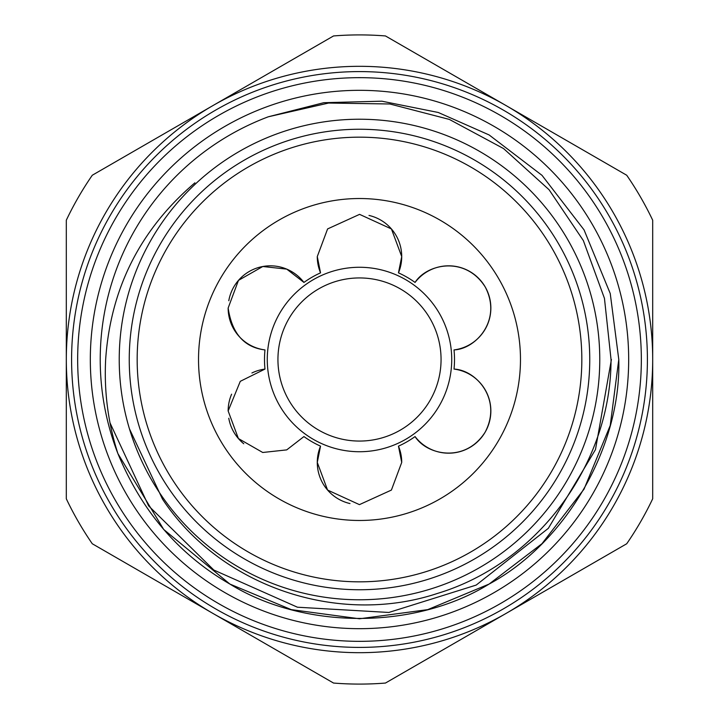 <?xml version="1.0" encoding="UTF-8"?>
<svg xmlns="http://www.w3.org/2000/svg" width="719" height="719" viewBox="0 0 719 719"><rect width="100%" height="100%" fill="white"/><g stroke="black" fill="none" stroke-linecap="round" stroke-linejoin="round"><path stroke-width="1.08" d="M359.5 119.228A240.272 240.272 0 0 0 119.228 359.5A240.272 240.272 0 0 0 359.5 599.772A240.272 240.272 0 0 0 599.772 359.5A240.272 240.272 0 0 0 359.5 119.228M641.339 359.5A281.839 281.839 0 0 0 359.5 77.661A281.839 281.839 0 0 0 77.661 359.5A281.839 281.839 0 0 0 359.5 641.339A281.839 281.839 0 0 0 641.339 359.5M441.062 359.5A81.562 81.562 0 0 1 359.5 441.062A81.562 81.562 0 0 1 277.938 359.5A81.562 81.562 0 0 1 359.5 277.938A81.562 81.562 0 0 1 441.062 359.5M451.73 359.5A92.23 92.23 0 0 1 359.5 451.73A92.23 92.23 0 0 1 267.27 359.5A92.23 92.23 0 0 1 359.5 267.27A92.23 92.23 0 0 1 451.73 359.5M264.502 359.5A94.998 94.998 0 0 0 264.978 369.081L240.281 381.331L228.148 410.962L238.393 438.536L262.723 452.485L286.719 449.887L303.939 436.568A94.998 94.998 0 0 0 320.539 446.148L317.277 462.416L327.567 490.043L359.428 504.639L391.406 490.07L401.723 462.416L398.461 446.148A94.998 94.998 0 0 0 415.061 436.568C426.933 455.262 465.391 463.288 485.127 432.191C502.419 399.521 476.293 370.024 454.022 369.081A94.998 94.998 0 0 0 454.022 349.919C476.149 348.985 502.329 319.685 485.262 287.043C465.624 255.739 427.014 263.621 415.061 282.432A94.998 94.998 0 0 0 398.461 272.852L401.723 256.584L391.433 228.957L359.572 214.361L327.594 228.93L317.277 256.584L320.539 272.852A94.998 94.998 0 0 0 303.939 282.432L286.746 269.122L262.786 266.506L238.474 280.374L228.148 308.038C231.94 333.481 244.217 347.439 264.978 349.919A94.998 94.998 0 0 0 264.502 359.5M228.148 308.038A42.223 42.223 0 0 0 264.978 349.919M228.777 418.242A42.223 42.223 0 0 0 243.768 443.749M401.723 462.416A42.223 42.223 0 0 0 398.461 446.148M320.539 446.148A42.223 42.223 0 0 0 350 503.561M398.461 272.852A42.223 42.223 0 0 0 369 215.439M317.277 256.584A42.223 42.223 0 0 0 320.539 272.852M520.475 359.5A160.975 160.975 0 0 0 359.5 198.525A160.975 160.975 0 0 0 198.525 359.5A160.975 160.975 0 0 0 359.5 520.475A160.975 160.975 0 0 0 520.475 359.5M137.167 359.5A222.333 222.333 0 0 0 359.5 581.833A222.333 222.333 0 0 0 581.833 359.5A222.333 222.333 0 0 0 359.5 137.167A222.333 222.333 0 0 0 137.167 359.5M589.751 359.5A230.251 230.251 0 0 1 359.5 589.751A230.251 230.251 0 0 1 129.249 359.5A230.251 230.251 0 0 1 359.5 129.249A230.251 230.251 0 0 1 589.751 359.5M129.438 428.812L162.494 499.121C220.652 586.767 338.388 626.393 437.637 593.373C537.668 563.229 611.096 463.845 611.033 359.5L604.454 298.367L583.352 240.586L549.055 189.708L503.561 148.563L449.366 119.426L389.851 103.985L328.583 103.051L268.322 116.784L323.766 102.7L381.834 101.19L438.257 112.479L489.136 134.956L542 175.328L584.044 229.864L610.242 293.541L618.78 359.5L610.242 293.541L584.044 229.864L542 175.328L489.136 134.956L438.257 112.479L381.834 101.19L323.766 102.7L268.322 116.784L323.766 102.7L381.834 101.19L438.257 112.479L489.136 134.956L542 175.328L584.044 229.864L610.242 293.541L618.78 359.5C621.333 446.778 565.997 542.62 489.136 584.044C414.836 629.889 304.164 629.889 229.864 584.044C178.968 554.637 141.652 511.155 117.898 453.581C108.075 422.961 104.003 391.594 105.657 359.5C110.564 288.346 140.313 229.451 194.903 182.824M618.78 359.5L610.242 425.459L584.044 489.136L542 543.672L489.136 584.044L427.751 609.631L359.5 618.78L291.249 609.631L229.864 584.044L163.671 529.427L117.898 453.581L163.671 529.427L229.864 584.044L291.249 609.631L359.5 618.78L427.751 609.631L489.136 584.044L542 543.672L584.044 489.136L610.242 425.459L618.78 359.5L610.242 425.459L584.044 489.136L542 543.672L489.136 584.044L427.751 609.631L359.5 618.78L291.249 609.631L229.864 584.044L163.671 529.427L117.898 453.581A259.28 259.28 0 0 1 268.322 116.784M611.411 359.5L595.467 449.618L548.336 528.33L476.194 585.077L388.835 612.462L297.459 607.213L213.831 570.041L148.599 505.843L110.016 422.871M647.406 359.5A287.906 287.906 0 0 1 359.5 647.406A287.906 287.906 0 0 1 71.594 359.5A287.906 287.906 0 0 1 359.5 71.594A287.906 287.906 0 0 1 647.406 359.5M90.324 359.5A269.176 269.176 0 0 0 359.5 628.676A269.176 269.176 0 0 0 628.676 359.5A269.176 269.176 0 0 0 359.5 90.324A269.176 269.176 0 0 0 90.324 359.5M333.535 35.95A324.593 324.593 0 0 1 385.465 35.95L626.716 175.238A324.593 324.593 0 0 1 652.69 220.212L652.69 498.788A324.593 324.593 0 0 1 626.716 543.762L385.465 683.05A324.593 324.593 0 0 1 333.535 683.05L92.284 543.762A324.593 324.593 0 0 1 66.31 498.788L66.31 220.212A324.593 324.593 0 0 1 92.284 175.238L333.535 35.95M212.905 105.594A293.19 293.19 0 0 1 652.69 359.5A293.19 293.19 0 0 1 212.905 613.406A293.19 293.19 0 0 1 212.905 105.594M454.022 349.919A42.223 42.223 0 0 0 485.199 286.926A42.223 42.223 0 0 0 415.061 282.432M415.061 436.568A42.223 42.223 0 0 0 485.199 432.074A42.223 42.223 0 0 0 454.022 369.081M264.978 369.081A42.223 42.223 0 0 0 251.92 372.981M231.617 394.192A42.223 42.223 0 0 0 228.148 410.962M303.939 282.432A42.223 42.223 0 0 0 228.786 300.731"/></g></svg>
